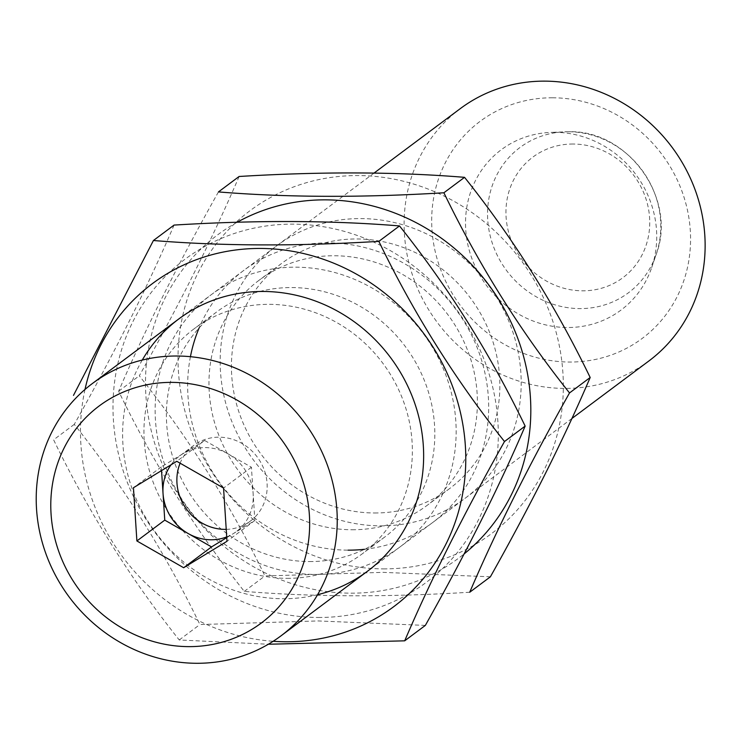 <?xml version="1.0" encoding="UTF-8"?>
<svg xmlns="http://www.w3.org/2000/svg" width="742" height="742" viewBox="0 0 742 742"><rect width="100%" height="100%" fill="white"/><g stroke="black" fill="none" stroke-linecap="round" stroke-linejoin="round"><path stroke-width="0.56" stroke-dasharray="3.71 2.78" d="M226.755 537.625L254.868 520.476L251.427 467.247L204.653 440.47L176.781 461.292M226.709 536.902A47.256 43.936 -126.8 0 0 233.201 533.693A47.256 43.936 -126.8 0 0 236.373 531.541A47.256 43.936 -126.8 0 0 253.143 493.857A47.256 43.936 -126.8 0 0 228.035 453.854A47.256 43.936 -126.8 0 0 205.107 447.593A47.256 43.936 -126.8 0 0 182.986 453.687A47.256 43.936 -126.8 0 0 179.805 455.838A47.256 43.936 -126.8 0 0 171.022 464.807M204.653 440.47L161.32 466.903L161.552 470.576M552.577 97.786A135.461 125.955 -126.8 0 0 453.538 295.557A135.461 125.955 -126.8 0 0 677.251 296.41A135.461 125.955 -126.8 0 0 552.577 97.786M554.812 132.326A100.059 93.028 -126.8 0 0 550.61 132.401A100.059 93.028 -126.8 0 0 465.577 219.66A100.059 93.028 -126.8 0 0 543.877 324.458A100.059 93.028 -126.8 0 0 651.662 267.649A100.059 93.028 -126.8 0 0 554.812 132.326M460.337 108.592A157.517 146.452 -126.8 0 0 437.298 322.436A157.517 146.452 -126.8 0 0 648.898 360.964M251.427 467.247L223.555 488.069M254.868 520.476L226.996 541.298M161.32 466.903L133.449 487.735M226.227 529.361A47.256 43.936 -126.8 0 0 250.314 521.134A47.256 43.936 -126.8 0 0 264.096 469.584A47.256 43.936 -126.8 0 0 219.048 437.186A47.256 43.936 -126.8 0 0 193.745 445.423A47.256 43.936 -126.8 0 0 180.111 463.193M383.391 568.882A201.62 187.457 -126.8 0 0 530.79 274.521A201.62 187.457 -126.8 0 0 197.836 273.251A201.62 187.457 -126.8 0 0 383.391 568.882M380.609 525.855A157.517 146.452 -126.8 0 0 495.767 295.891A157.517 146.452 -126.8 0 0 235.641 294.899A157.517 146.452 -126.8 0 0 380.609 525.855M490.379 576.812L383.048 572.351L264.94 575.959C230.27 504.161 188.394 437.437 139.301 375.795C179.536 304.285 212.806 237.848 239.109 176.485M237.171 222.248A201.62 187.457 -126.8 0 0 154.624 443.095A201.62 187.457 -126.8 0 0 350.873 593.173A201.62 187.457 -126.8 0 0 464.149 553.894M218.454 191.918C178.21 263.429 144.95 329.865 118.646 391.229C153.316 463.017 195.192 529.742 244.285 591.383C312.363 596.958 387.51 597.245 469.723 592.246M364.535 549.284A157.517 146.452 -126.8 0 0 455.477 308.848A157.517 146.452 -126.8 0 0 199.125 327.908M190.425 356.698A157.517 146.452 -126.8 0 0 348.091 550.156M374.497 512.982A140.451 130.592 -126.8 0 0 449.708 488.496A140.451 130.592 -126.8 0 0 470.261 297.811A140.451 130.592 -126.8 0 0 281.57 263.456A140.451 130.592 -126.8 0 0 240.584 416.689A140.451 130.592 -126.8 0 0 374.497 512.982M352.042 529.751A140.451 130.592 -126.8 0 0 427.253 505.274A140.451 130.592 -126.8 0 0 447.806 314.589A140.451 130.592 -126.8 0 0 259.116 280.235A140.451 130.592 -126.8 0 0 218.129 433.467A140.451 130.592 -126.8 0 0 352.042 529.751M244.285 591.383L264.94 575.959M118.646 391.229L139.301 375.795M318.355 617.465A201.62 187.457 -126.8 0 0 465.763 323.104A201.62 187.457 -126.8 0 0 132.799 321.842A201.62 187.457 -126.8 0 0 318.355 617.465M315.573 574.447A157.517 146.452 -126.8 0 0 430.731 344.483A157.517 146.452 -126.8 0 0 170.614 343.49A157.517 146.452 -126.8 0 0 315.573 574.447M425.342 625.404L318.021 620.943L199.904 624.541C165.243 552.753 123.358 486.029 74.274 424.378C114.509 352.867 147.779 286.44 174.073 225.076M84.996 389.457A201.62 187.457 -126.8 0 0 273.149 641.283M74.274 424.378L53.619 439.811C88.279 511.609 130.165 578.324 179.249 639.975L268.335 644.241M142.269 360.055A157.517 146.452 -126.8 0 0 145.608 517.443A157.517 146.452 -126.8 0 0 283.064 598.738A157.517 146.452 -126.8 0 0 317.576 594.694M309.47 561.564A140.451 130.592 -126.8 0 0 384.681 537.078A140.451 130.592 -126.8 0 0 405.225 346.403A140.451 130.592 -126.8 0 0 216.543 312.048A140.451 130.592 -126.8 0 0 175.557 465.28A140.451 130.592 -126.8 0 0 309.47 561.564M287.015 578.343A140.451 130.592 -126.8 0 0 362.226 553.857A140.451 130.592 -126.8 0 0 382.77 363.172A140.451 130.592 -126.8 0 0 194.089 328.827A140.451 130.592 -126.8 0 0 153.102 482.059A140.451 130.592 -126.8 0 0 287.015 578.343M179.249 639.975L199.904 624.541M568.446 131.751A90.654 84.291 -126.8 0 0 564.634 131.816A90.654 84.291 -126.8 0 0 487.596 210.876A90.654 84.291 -126.8 0 0 558.541 305.825A90.654 84.291 -126.8 0 0 656.197 254.358A90.654 84.291 -126.8 0 0 568.446 131.751M573.102 144.031A75.248 69.961 -126.8 0 0 518.083 253.885A75.248 69.961 -126.8 0 0 642.349 254.358A75.248 69.961 -126.8 0 0 573.102 144.031M374.07 173.053L178.841 318.921M571.906 418.488L367.401 571.284M651.662 267.649L656.197 254.358C677.641 198.977 628.001 129.572 568.511 131.742L550.61 132.401M193.745 445.423L179.805 455.838M250.314 521.134L236.373 531.541M281.57 263.456L259.116 280.235M449.708 488.496L427.253 505.274M216.543 312.048L194.089 328.827M384.681 537.078L362.226 553.857"/><path stroke-width="1.11" d="M161.552 470.576L164.761 520.133L211.535 546.91L226.755 537.625M171.022 464.807A47.256 43.936 -126.8 0 0 163.036 493.523A47.256 43.936 -126.8 0 0 188.143 533.526A47.256 43.936 -126.8 0 0 226.709 536.902M571.906 418.488L648.898 360.964A157.517 146.452 -126.8 0 0 694.864 189.117A157.517 146.452 -126.8 0 0 544.684 81.138A157.517 146.452 -126.8 0 0 460.337 108.592L374.07 173.053M176.791 356.012A157.517 146.452 -126.8 0 0 92.444 383.475A157.517 146.452 -126.8 0 0 69.405 597.31A157.517 146.452 -126.8 0 0 281.005 635.838A157.517 146.452 -126.8 0 0 326.972 464A157.517 146.452 -126.8 0 0 176.791 356.012M171.68 382.38A135.461 125.955 -126.8 0 0 72.642 580.151A135.461 125.955 -126.8 0 0 296.346 581.005A135.461 125.955 -126.8 0 0 171.68 382.38M136.89 540.955L133.449 487.735L176.781 461.292L223.555 488.069L226.996 541.298L183.664 567.732L136.89 540.955L164.761 520.133M211.535 546.91L183.664 567.732M180.111 463.193A47.256 43.936 -126.8 0 0 226.227 529.361M464.548 177.338C513.362 238.562 555.248 305.277 590.178 377.502C564.096 438.439 530.827 504.875 490.379 576.812L469.723 592.246C495.804 531.309 529.074 464.872 569.522 392.935C520.708 331.72 478.822 264.996 443.892 192.772C361.66 197.771 286.514 197.483 218.454 191.918L239.109 176.485C321.332 171.485 396.478 171.773 464.548 177.338L443.892 192.772M464.149 553.894A201.62 187.457 -126.8 0 0 423.255 226.56A201.62 187.457 -126.8 0 0 237.171 222.248M348.091 550.156A157.517 146.452 -126.8 0 0 364.535 549.284M199.125 327.908A157.517 146.452 -126.8 0 0 190.425 356.698M569.522 392.935L590.178 377.502M153.418 240.51L174.073 225.076C256.296 220.077 331.442 220.355 399.511 225.93C448.335 287.145 490.212 353.869 525.151 426.093C499.069 487.03 465.8 553.467 425.342 625.404L404.687 640.828C430.777 579.901 464.047 513.464 504.495 441.527C455.671 380.303 413.795 313.588 378.856 241.363C296.633 246.363 221.487 246.075 153.418 240.51L73.486 395.384M273.149 641.283A201.62 187.457 -126.8 0 0 285.846 641.765A201.62 187.457 -126.8 0 0 462.099 496.704A201.62 187.457 -126.8 0 0 358.228 275.152A201.62 187.457 -126.8 0 0 84.996 389.457M268.335 644.241L404.687 640.828M317.576 594.694A157.517 146.452 -126.8 0 0 390.45 357.44A157.517 146.452 -126.8 0 0 142.269 360.055M378.856 241.363L399.511 225.93M504.495 441.527L525.151 426.093M178.841 318.921L92.444 383.475M367.401 571.284L281.005 635.838"/></g></svg>
